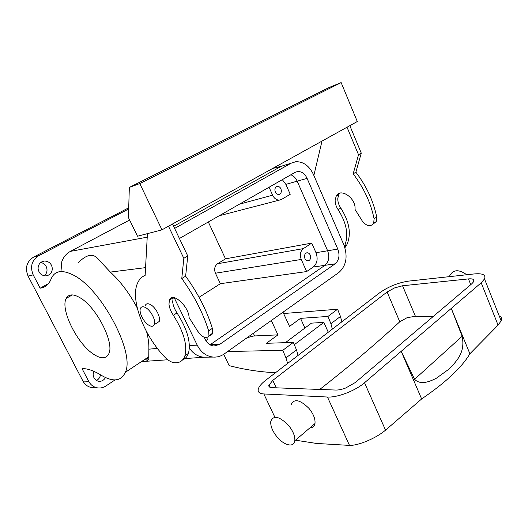 <?xml version="1.0" encoding="UTF-8"?>
<svg xmlns="http://www.w3.org/2000/svg" width="528" height="528" viewBox="0 0 528 528"><rect width="100%" height="100%" fill="white"/><g stroke="black" fill="none" stroke-linecap="round" stroke-linejoin="round"><path stroke-width="0.79" d="M80.084 297.772C96.426 307.039 114.629 342.824 108.834 353.687C106.214 358.981 101.119 359.152 93.555 354.202C77.114 343.688 59.948 309.071 66.251 298.36C68.686 293.984 73.3 293.786 80.084 297.772M285.945 164.789L281.332 166.261L173.613 226.294L281.332 166.261L272.587 168.498M227.634 351.536L282.777 350.321L293.35 342.395L266.369 343.306L277.933 334.864L271.306 320.503M283.622 313.526L337.577 309.223L327.974 316.43L300.538 318.358L304.966 328.119M300.538 318.358L289.509 326.41L283.015 312.187M306.643 271.557L220.361 283.694L215.431 273.214C213.939 269.188 214.645 266.033 217.543 263.749L225.502 258.832L311.751 243.104L303.369 248.615C300.32 251.196 299.614 254.813 301.25 259.453L306.643 271.557L313.256 267.029L335.095 263.842C339.095 260.271 339.999 255.347 337.808 249.071L307.098 178.378L297.191 181.17C295.706 177.943 293.588 175.817 290.829 174.794C293.588 175.817 295.706 177.943 297.191 181.17L327.631 250.774L297.191 181.17L285.859 184.364L282.328 179.659M311.751 243.104L315.988 252.714L327.631 250.774C329.802 256.951 328.891 261.809 324.911 265.333L210.025 344.804L324.911 265.333C328.891 261.809 329.802 256.951 327.631 250.774L337.808 249.071M206.705 337.742L207.524 339.451L205.861 340.586M220.361 283.694L199.076 297.297M225.502 258.832L208.322 221.978M40.128 288.182C44.405 287.687 47.718 285.351 50.087 281.167L51.975 277.141C55.612 270.785 62.284 269.887 71.98 274.435C100.03 286.539 135.531 352.598 125.308 372.339C121.143 381.394 112.999 382.298 100.881 375.052C93.416 370.511 87.14 368.379 82.058 368.656L88.638 381.295L82.942 381.077L28.07 276.058L33.191 274.87L40.128 288.182L48.411 283.655M147.226 237.178L70.429 251.368L129.617 220.018M77.992 263.01C86.671 254.054 93.595 252.945 98.776 259.697L110.352 272.092C120.707 281.675 129.677 293.654 137.267 308.035M70.429 251.368C66.31 253.612 63.433 257.077 61.783 261.749L60.971 271.55M146.626 331.782C148.328 338.349 149.068 344.15 148.856 349.186L157.377 348.374M141.761 361.416C147.167 361.654 149.497 360.103 148.764 356.77L148.856 349.186M277.933 334.864L254.595 335.953C252.265 336.105 249.388 336.963 245.956 338.514M293.35 342.395L296.492 349.892L298.069 355.417M223.733 354.288L229.165 365.627C244.253 369.587 259.703 371.956 275.517 372.722M332.336 329.116L330.917 323.717L327.974 316.43M269.069 187.242L272.613 195.195C274.263 198.508 276.533 200.145 279.431 200.099L281.543 199.426L290.228 194.284L285.859 184.364M313.256 267.029C317.222 263.564 318.133 258.786 315.988 252.714M128.667 208.989L38.663 255.724C31.726 260.311 29.905 266.693 33.191 274.87M52.331 268.719C51.79 263.888 49.19 261.327 44.53 261.037C40.57 261.624 38.419 264.007 38.069 268.184C38.597 272.969 41.151 275.537 45.731 275.887C49.79 275.345 51.988 272.956 52.331 268.719M128.707 207.821L33.495 257.156C26.624 261.69 24.816 267.993 28.07 276.058M93.529 387.717L92.248 387.651C88.176 387.097 85.074 384.905 82.942 381.077M100.485 374.807C100.03 377.434 98.696 379.335 96.479 380.503M40.768 262.469C44.616 263.406 46.702 265.907 47.032 269.966C46.979 272.402 46.028 274.329 44.174 275.768M115.064 379.909L105.963 385.955C103.495 387.565 100.855 388.232 98.03 387.955C93.918 387.394 90.79 385.176 88.638 381.295M105.488 377.54C103.957 380.2 101.779 381.46 98.954 381.328C95.403 380.648 93.456 378.319 93.133 374.339L93.713 371.257M281.358 190.793C280.988 187.981 279.688 186.496 277.457 186.338C275.801 186.655 274.936 187.889 274.877 190.034C275.24 192.839 276.54 194.33 278.758 194.495C280.427 194.185 281.299 192.951 281.358 190.793M146.282 359.159L148.724 357.535M337.577 309.223L340.468 316.457L330.917 323.717M341.84 321.816L340.468 316.457M287.608 363.442L285.985 357.885L282.777 350.321M310.662 256.978C310.583 259.294 309.659 260.581 307.89 260.832C305.91 260.594 304.768 259.189 304.465 256.621C304.55 254.305 305.468 253.024 307.217 252.767C309.203 252.991 310.352 254.397 310.662 256.978M172.517 223.991L187.757 255.988L185.625 276.184C197.894 293.113 206.804 310.504 212.355 328.357L208.652 330.865C203.042 312.972 194.086 295.528 181.777 278.533L185.625 276.184M209.596 335.26C211.121 335.346 212.137 334.653 212.639 333.188L212.355 328.357M173.224 297.554L172.676 301.904C173.065 305.448 174.511 309.118 177.012 312.913L173.349 315.262C170.834 311.454 169.376 307.771 168.98 304.22L169.389 300.148C171.989 291.331 188.694 305.884 189.103 317.559L197.71 331.195C202.732 337.821 206.481 339.326 208.949 335.702L208.652 330.865M182.675 359.799C185.368 358.783 187.282 356.651 188.417 353.41C191.169 342.811 187.367 329.314 177.012 312.913M328.264 332.237L323.855 322.377L311.467 323.143L285.424 342.665M313.863 175.448L322.001 141.095M344.434 246.272C348.929 235.673 346.837 223.489 338.164 209.715C336.019 206.501 335.016 203.247 335.155 199.947L336.257 196.033C340.534 187.315 356.387 198.422 355.001 209.372L362.208 220.882C366.63 226.34 370.451 227.152 373.679 223.318L374.095 218.797C370.795 202.844 363.818 187.856 353.173 173.837L358.525 154.73L347.021 127.215M161.977 229.838L137.518 236.227L128.403 217.516L129.347 187.4L139.781 183.572L161.977 229.838L357.291 121.526L341.147 82.599L139.781 183.572M168.491 226.222L183.823 258.324L187.757 255.988M183.823 258.324L181.777 278.533M147.418 233.64L145.141 275.352C141.781 276.751 139.286 279.272 137.643 282.922C130.066 298.888 143.227 334.105 163.871 356.116C167.647 360.142 171.158 362.36 174.392 362.762C179.566 363.158 183.064 360.848 184.886 355.832C187.585 345.239 183.737 331.716 173.349 315.262M323.855 322.377L294.32 344.705M263.855 393.961L327.452 397.023C337.267 397.723 355.45 390.76 364.525 382.747L481.186 282.79L484.506 278.949C486.077 274.864 482.711 273.187 474.408 273.92L408.507 281.12C398.046 282.751 388.469 286.612 379.777 292.703L265.775 380.2C262.04 383.09 259.637 385.757 258.568 388.205C257.261 391.67 259.024 393.591 263.855 393.961L274.883 417.265M344.916 247.705L346.863 244.754C351.536 234.155 349.51 221.918 340.784 208.032L338.164 209.715M339.768 193.215L338.91 194.377L337.795 198.29C337.656 201.584 338.653 204.831 340.784 208.032M373.349 223.885L376.286 221.536L376.708 217.028C373.441 201.102 366.491 186.16 355.879 172.187L353.173 173.837M349.826 125.664L361.271 153.107L355.879 172.187M361.271 153.107L358.525 154.73M129.347 187.4L329.083 87.503L341.147 82.599M156.493 323.215L159.199 321.493C161.02 317.638 155.826 307.428 150.599 304.643C147.992 303.237 146.23 303.481 145.312 305.382M364.525 382.747L385.539 430.162C376.484 437.943 358.882 445.632 349.49 445.401L316.417 443.434L295.489 440.187M272.785 380.384L387.097 291.984L394.475 287.951L402.554 285.76L468.448 278.909C471.233 278.639 472.996 278.956 473.735 279.853L473.722 281.589L471.893 283.701L355.324 382.51L345.708 387.994C341.887 389.44 338.573 390.126 335.768 390.053L271.927 387.664C269.709 387.545 268.66 386.78 268.798 385.381L272.785 380.384L276.276 387.829M148.969 325.294C143.728 322.357 138.6 312.18 140.455 308.365C141.359 306.478 143.108 306.24 145.708 307.659C150.929 310.471 156.163 320.727 154.374 324.568C153.457 326.575 151.655 326.819 148.969 325.294M385.539 430.162L421.641 398.95C445.856 382.384 461.934 367.323 469.887 353.78L498.082 325.136L501.164 320.833C502.102 318.496 501.481 316.925 499.29 316.133M291.086 404.765C294.01 398.363 299.963 399.564 308.953 408.368C313.427 413.893 315.44 418.948 314.985 423.522C314.431 426.439 312.715 427.911 309.824 427.937M414.572 379.302L462.132 336.283C465.353 351.952 457.433 360.34 449.269 368.914L436.095 378.404C429.7 381.526 420.691 385.473 414.572 379.302L401.201 351.325L421.641 398.95M462.132 336.283L451.282 308.418L469.887 353.78M313.969 426.089L312.22 425.885M402.554 285.76L415.411 316.285L407.068 317.691L399.788 321.77C376.141 343.662 349.45 366.221 319.724 389.453M415.411 316.285L433.066 316.615M276.956 436.801C283.945 445.493 294.103 447.955 294.815 440.768C295.165 436.187 293.073 431.059 288.532 425.383C279.451 416.302 273.544 414.929 270.798 421.278C270.323 425.872 272.375 431.046 276.956 436.801M466.745 274.758C458.898 269.161 453.242 269.445 449.797 275.609M174.174 297.66L197.234 345.173C200.983 352.354 206.296 356.321 213.193 357.08C217.193 357.344 220.895 356.281 224.294 353.899L338.877 272.501C346.295 265.775 347.972 256.582 343.893 244.913L313.507 174.623C309.269 165.812 303.356 161.515 295.759 161.72L291.126 163.205L174.629 228.419M335.095 263.842L219.727 344.362L213.972 346.012C210.236 345.635 207.359 343.504 205.352 339.629L204.244 337.333M189.367 348.104C193.109 353.602 197.881 356.631 203.696 357.199L213.193 357.08M307.098 178.378C304.841 173.719 301.706 171.428 297.7 171.521L295.119 172.346L179.428 238.498M209.847 344.705L219.727 344.362M110.352 272.092L145.563 267.637M145.015 359.258L148.52 358.994M254.595 335.953L253.341 333.267M301.25 259.453L215.431 273.214M303.369 248.615L217.543 263.749M272.613 195.195L239.481 204.158M33.495 257.156L38.663 255.724M296.492 349.892L285.985 357.885M376.708 217.028L374.095 218.797M327.452 397.023L349.49 445.401M481.186 282.79L498.082 325.136M387.097 291.984L399.788 321.77M470.758 284.658L468.448 278.909M281.332 166.261L291.126 163.205M189.38 345.451L197.234 345.173M66.251 298.36L72.336 294.908M141.464 361.607L167.838 359.766M183.539 358.664L204.125 357.225M279.431 200.099L219.226 215.741M98.03 387.955L92.248 387.651M148.757 356.77L125.308 372.339M44.53 261.037L41.996 261.697M277.457 186.338L276.606 186.582M307.217 252.767L306.583 252.872M212.639 333.188L208.949 335.702M173.105 297.832L169.389 300.148M188.417 353.41L184.886 355.832M346.863 244.754L344.48 246.391M338.91 194.377L336.257 196.033M376.286 221.536L373.679 223.318M154.374 324.568L159.199 321.493M484.506 278.949L501.158 320.833M269.023 384.575L270.369 387.427M314.985 423.522L294.815 440.768M295.357 172.214L297.7 171.521"/></g></svg>
